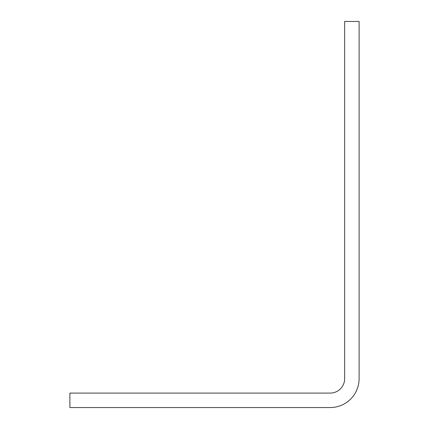 <?xml version="1.0" encoding="UTF-8"?>
<svg xmlns="http://www.w3.org/2000/svg" width="429" height="429" viewBox="0 0 429 429"><rect width="100%" height="100%" fill="white"/><g stroke="black" fill="none" stroke-linecap="round" stroke-linejoin="round"><path stroke-width="0.64" d="M330.185 393.087A14.463 14.463 0 0 0 344.648 378.63L344.648 21.45L359.105 21.45L359.105 378.63A28.92 28.92 0 0 1 330.185 407.55L69.895 407.55L69.895 393.087L330.185 393.087"/></g></svg>
